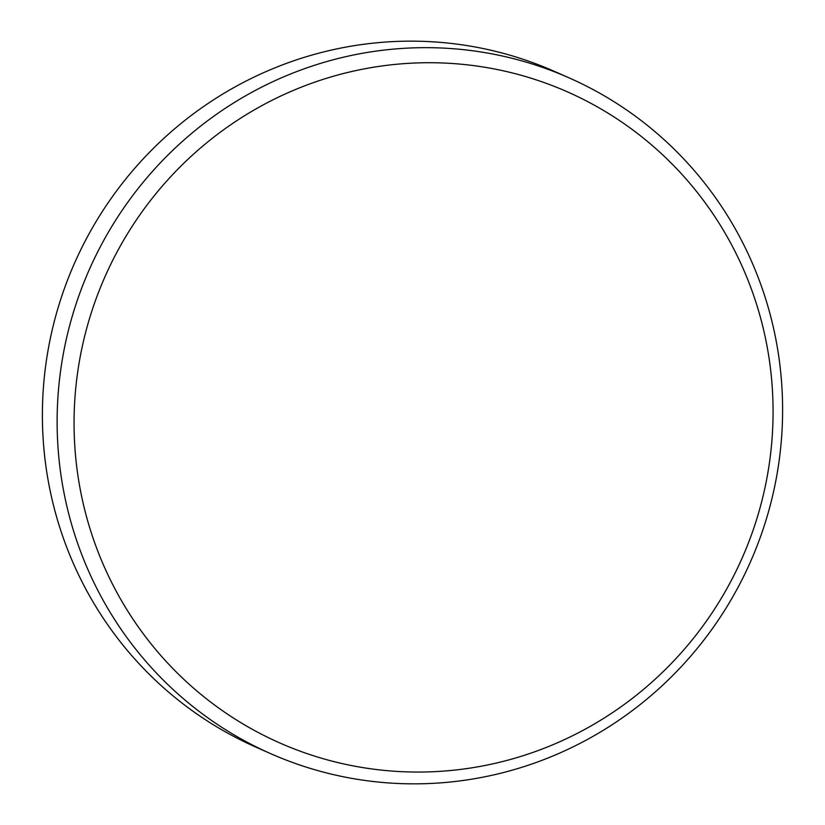 <?xml version="1.0" encoding="UTF-8"?>
<svg xmlns="http://www.w3.org/2000/svg" width="825" height="825" viewBox="0 0 825 825"><rect width="100%" height="100%" fill="white"/><g stroke="black" fill="none" stroke-linecap="round" stroke-linejoin="round"><path stroke-width="1.24" d="M569.147 77.89L554.4 71.373A369.373 361.433 113.8 0 0 79.097 253.223A369.373 361.433 113.8 0 0 255.853 747.11L270.6 753.627A369.373 361.433 -66.2 0 1 93.833 259.731A369.373 361.433 -66.2 0 1 569.147 77.89A369.373 361.433 -66.2 0 1 745.903 571.777A369.373 361.433 -66.2 0 1 270.6 753.627M737.705 567.724A355.905 348.253 113.8 0 0 576.788 96.164A355.905 348.253 113.8 0 0 109.426 267.052A355.905 348.253 113.8 0 0 270.353 738.612A355.905 348.253 113.8 0 0 737.705 567.724"/></g></svg>
